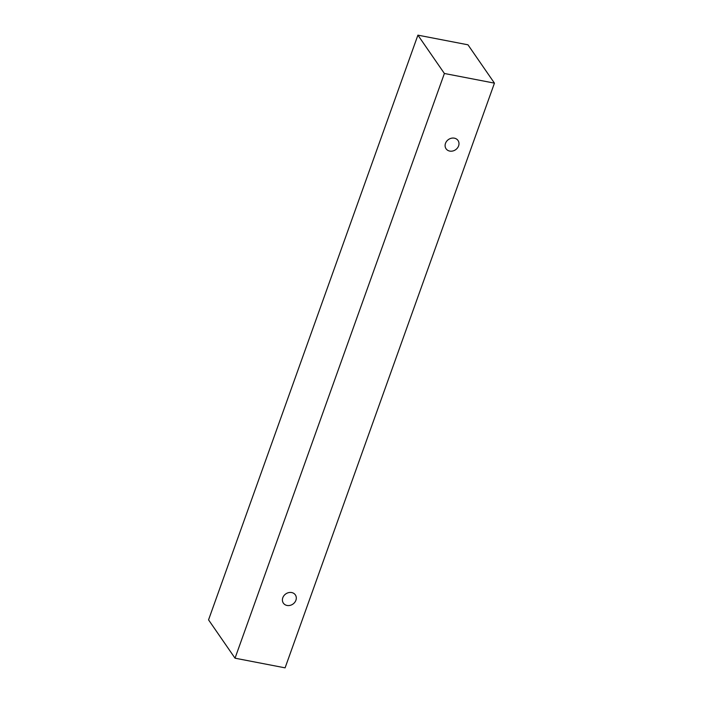 <?xml version="1.0" encoding="UTF-8"?>
<svg xmlns="http://www.w3.org/2000/svg" width="703" height="703" viewBox="0 0 703 703"><rect width="100%" height="100%" fill="white"/><g stroke="black" fill="none" stroke-linecap="round" stroke-linejoin="round"><path stroke-width="1.05" d="M282.799 597.743A7.276 6.222 -34.6 0 1 288.678 592.62A7.276 6.222 -34.6 0 1 295.339 594.87A7.276 6.222 -34.6 0 1 292.887 604.123A7.276 6.222 -34.6 0 1 283.371 603.139A7.276 6.222 -34.6 0 1 282.799 597.743M494.446 83.139L467.97 44.807L417.907 35.15L208.554 619.861L235.03 658.193L285.093 667.85L494.446 83.139L444.384 73.481L235.03 658.193M445.491 143.359A7.276 6.222 -34.6 0 1 451.37 138.236A7.276 6.222 -34.6 0 1 458.031 140.495A7.276 6.222 -34.6 0 1 455.579 149.748A7.276 6.222 -34.6 0 1 446.062 148.764A7.276 6.222 -34.6 0 1 445.491 143.359M444.384 73.481L417.907 35.15"/></g></svg>
